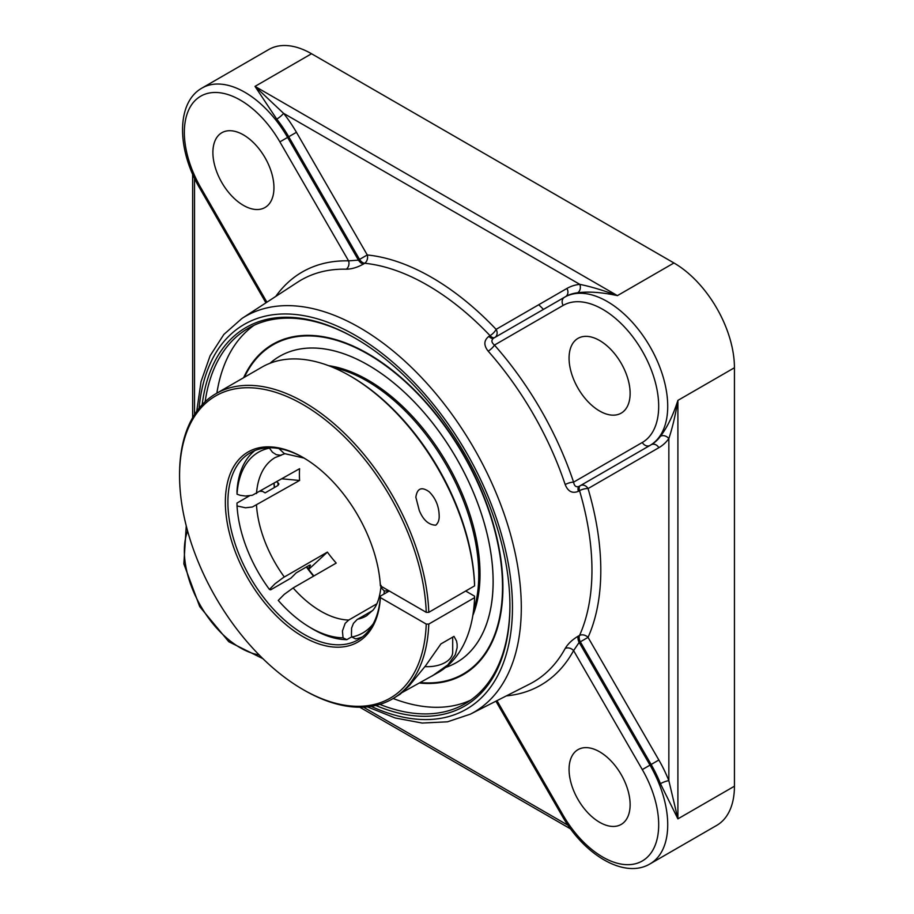 <?xml version="1.0" encoding="UTF-8"?>
<svg xmlns="http://www.w3.org/2000/svg" width="914" height="914" viewBox="0 0 914 914"><rect width="100%" height="100%" fill="white"/><g stroke="black" fill="none" stroke-linecap="round" stroke-linejoin="round"><path stroke-width="1.37" d="M509.921 605.262A216.778 125.161 60 0 1 465.02 703.757A216.778 125.161 60 0 1 379.847 704.386M205.124 401.749A216.778 125.161 60 0 1 248.242 328.297A216.778 125.161 60 0 1 356.003 338.671M375.814 705.471A218.572 126.189 -120 0 0 509.921 605.993A218.572 126.189 -120 0 0 355.363 338.306A218.572 126.189 -120 0 0 202.165 404.708M254.126 325.258A216.778 125.161 -120 0 0 216.869 393.157M393.169 698.513A216.778 125.161 -120 0 0 470.596 700.193M419.24 682.998A190.672 110.08 -120 0 0 502.906 587.256A190.672 110.08 -120 0 0 394.517 372.021A190.672 110.08 -120 0 0 243.627 377.699M367.382 706.853L395.214 717.981L422.177 723.054L447.506 721.809L470.356 714.165A228.557 131.959 -120 0 0 521.3 607.57A228.557 131.959 -120 0 0 419.206 375.128A228.557 131.959 -120 0 0 241.913 318.483L297.564 282.22A232.133 134.027 60 0 1 346.2 269.196C351.65 269.162 357.431 267.425 363.566 263.986L364.663 263.266A232.773 134.392 60 0 1 490.064 335.678L488.899 336.352C483.792 340.339 483.552 345.275 488.167 351.147A232.133 134.027 60 0 1 565.183 484.557C567.937 491.492 572.335 493.754 578.379 491.332L579.545 490.658A6.398 2.011 163.5 0 1 588.045 488.579L658.857 447.7A91.937 53.081 -120 0 0 668.854 438.583L668.854 780.67A91.937 53.081 -120 0 0 658.857 760.014L588.045 637.366A6.398 4.821 24.2 0 0 579.545 635.459L578.379 636.041A6.398 3.69 -116.7 0 0 579.156 642.405L573.592 650.597L642.291 769.588A79.141 45.689 60 0 1 642.291 860.977A79.141 45.689 60 0 1 563.15 815.277L562.133 815.871C584.046 854.819 624.376 879.245 650.003 863.901L716.725 825.388A85.539 49.39 -120 0 0 734.433 786.223L677.902 818.864L668.854 780.67A6.398 1.302 -21.6 0 0 660.434 783.686L677.902 818.864L677.902 400.389C673.035 415.516 667.22 427.489 660.434 436.286A6.398 5.061 -144 0 1 668.854 438.583C672.453 427.729 675.469 415.002 677.902 400.389L734.433 367.748L734.433 786.223M660.434 436.286A85.539 49.39 60 0 1 651.134 444.764L580.321 485.654A6.398 5.221 -120 0 1 588.045 488.579A239.16 138.083 -120 0 1 588.045 637.366L580.321 641.822L651.134 764.481A85.539 49.39 60 0 1 660.434 783.686M565.183 484.557A6.398 1.737 161.5 0 1 573.592 482.158C574.3 486.122 576.151 487.516 579.156 486.328L650.014 445.415A85.539 49.39 -120 0 0 663.118 376.876A85.539 49.39 -120 0 0 607.239 301.494A85.539 49.39 -120 0 0 564.475 297.267L565.595 296.616A85.539 49.39 60 0 1 577.591 292.8C588.605 291.326 601.88 292.274 617.418 295.622C603.548 290.423 591.015 286.665 579.807 284.357A91.937 53.081 -120 0 0 566.92 288.458A6.398 5.221 -120 0 1 565.595 296.616L493.617 338.169C491.092 340.168 491.378 342.464 494.451 345.081A6.398 1.737 -41.5 0 1 488.167 351.147M543.464 309.389A205.616 118.717 -120 0 0 538.734 304.728M493.137 581.59A176.825 102.082 -120 0 0 368.102 365.04A176.825 102.082 -120 0 0 269.984 363.281A176.813 102.082 -120 0 1 409.118 396.745A176.813 102.082 -120 0 1 493.103 581.601A176.813 102.082 -120 0 1 445.598 667.437A176.825 102.082 -120 0 0 493.137 581.59M578.379 636.041C572.358 639.617 567.96 643.764 565.183 648.483A232.133 134.027 60 0 1 529.583 684.095L470.356 714.165M658.857 760.014L650.014 765.132L579.156 642.405L580.321 641.822A6.398 3.69 -116.7 0 1 579.545 635.459A232.773 134.392 60 0 0 579.545 490.658A6.398 3.439 -120 0 1 580.321 485.654L579.156 486.328A6.398 3.439 -120 0 0 578.379 491.332M488.899 336.352A6.398 3.439 -120 0 0 493.617 338.169L564.475 297.267A6.398 5.221 -120 0 0 563.15 305.413A79.141 45.689 60 0 1 642.291 351.102A79.141 45.689 60 0 1 642.291 442.49L573.592 482.158A238.52 137.717 -120 0 0 494.451 345.081L563.15 305.413M346.2 269.196A6.398 4.924 91.3 0 0 348.577 260.856L358.448 260.136A6.398 3.69 -123.3 0 0 363.566 263.986M577.591 292.8A6.398 5.061 84 0 0 579.807 284.357L283.557 113.325A6.398 1.302 -38.4 0 1 276.736 119.106A85.539 49.39 60 0 1 288.721 136.757L296.444 132.302A91.937 53.081 -120 0 0 283.557 113.325L255.006 86.384L276.736 119.106M506.367 695.874A238.52 137.717 -120 0 0 573.592 650.597A6.398 4.924 28.7 0 0 565.183 648.483M734.433 367.748A85.539 49.39 -120 0 0 673.949 262.981L311.537 53.743A85.539 49.39 -120 0 0 268.773 49.516L202.063 88.03C175.956 102.551 176.939 149.702 199.72 188.147L200.737 187.564A79.141 45.689 60 0 1 200.737 96.176A79.141 45.689 60 0 1 279.878 141.876L348.577 260.856A238.52 137.717 -120 0 0 275.754 296.433M569.068 769.405A43.175 24.929 60 0 1 578.014 749.64A43.175 24.929 60 0 1 611.283 761.213A43.175 24.929 60 0 1 630.123 804.663A43.175 24.929 60 0 1 621.189 824.428A43.175 24.929 60 0 1 587.919 812.854A43.175 24.929 60 0 1 569.068 769.405M273.949 187.747A43.175 24.929 60 0 1 265.014 207.512A43.175 24.929 60 0 1 231.733 195.939A43.175 24.929 60 0 1 212.893 152.489A43.175 24.929 60 0 1 221.839 132.724A43.175 24.929 60 0 1 255.109 144.298A43.175 24.929 60 0 1 273.949 187.747M599.595 411.003A43.175 24.929 60 0 1 571.387 372.958A43.175 24.929 60 0 1 578.014 338.363A43.175 24.929 60 0 1 599.595 340.499A43.175 24.929 60 0 1 627.804 378.545A43.175 24.929 60 0 1 621.189 413.139A43.175 24.929 60 0 1 599.595 411.003M658.857 447.7A6.398 5.221 -120 0 0 651.134 444.764L650.014 445.415A6.398 5.221 -120 0 1 642.291 442.49M309.64 565.149A104.105 60.107 -120 0 0 310.166 565.869L310.429 565.081L308.898 565.526L296.182 572.872L290.995 578.082L270.647 589.838L269.447 589.45L274.954 583.817L283.283 577.602L327.395 552.113L308.669 569.388M260.444 491.309L262.421 491.309L265.14 492.875L277.867 485.54L278.919 483.997L277.856 482.592A104.105 60.107 -120 0 0 278.062 485.414M310.166 565.869L308.167 568.714M351.799 636.795L346.806 639.674L343.047 637.823L342.43 630.98L345.161 623.371L348.725 620.058L376.797 603.846M254.892 450.556A107.932 62.323 -120 0 0 236.977 491.309L237.046 494.211L240.233 495.319L245.455 496.039L252.378 495.251L299.598 468.699A91.389 52.761 60 0 0 299.392 474.457A91.389 52.761 60 0 0 299.598 480.456L252.378 506.996L245.455 507.784L237.046 505.956L236.977 503.054L249.499 495.822M276.691 481.918L277.856 482.592M302.957 689.499L304.225 690.23A176.299 101.785 -120 0 0 392.369 698.97A176.299 101.785 -120 0 0 428.78 624.079L426.244 624.079A174.494 100.746 60 0 1 302.957 689.499A174.494 100.746 60 0 1 179.567 475.783A174.494 100.746 60 0 1 300.409 403.108A174.494 100.746 60 0 1 426.244 612.323L380.384 585.851A109.737 63.352 -120 0 0 302.957 457.423A109.737 63.352 -120 0 0 225.381 500.278A109.737 63.352 -120 0 0 299.564 634.579A109.737 63.352 -120 0 0 380.384 597.596L380.384 596.134L389.284 590.992L384.257 590.947L382.006 588.65L381.104 586.274M372.752 610.483L357.168 619.498L353.455 623.371L351.593 628.067L351.433 635.161L351.867 637.035L355.615 638.886A107.932 62.323 -120 0 0 362.458 636.875M278.93 448.534L284.277 453.538L304.099 458.097M237.046 494.211A104.345 60.244 60 0 1 269.447 448.123L269.539 447.757M284.768 453.755L280.495 455.252L276.257 454.669L272.429 452.202L269.447 448.111M348.725 620.058A91.389 52.761 60 0 1 293.12 587.953L336.215 563.081A91.389 52.761 60 0 1 327.395 552.113M282.038 478.833L299.598 480.456M293.12 587.953L284.277 594.34L278.256 600.418A104.345 60.244 60 0 0 308.646 626.581L311.046 628.044A107.932 62.323 -120 0 0 346.806 639.674M343.047 637.823A104.345 60.244 60 0 1 308.646 626.581M269.447 589.45A104.345 60.244 60 0 1 237.046 505.956M384.257 590.947A104.345 60.244 60 0 1 384.017 594.031M373.141 623.942A104.345 60.244 60 0 1 351.867 637.035M472.824 615.499A158.305 91.4 -120 0 0 480.021 574.049A158.305 91.4 -120 0 0 328.594 365.669M473.509 610.849A158.305 91.4 -120 0 0 478.753 574.78A158.305 91.4 -120 0 0 332.959 367.405M380.384 596.134A107.932 62.323 60 0 1 358.197 639.766A107.932 62.323 60 0 1 304.225 634.419A107.932 62.323 60 0 1 233.71 539.306A107.932 62.323 60 0 1 250.253 452.807A107.932 62.323 60 0 1 303.597 457.8M426.244 624.079L380.384 597.596M474.583 585.885L474.572 584.412A174.494 100.746 -120 0 0 351.296 376.637L350.016 375.905A176.299 101.785 60 0 1 474.583 585.885L428.78 612.323A176.299 101.785 -120 0 0 349.571 438.377A176.299 101.785 -120 0 0 216.081 393.614A176.299 101.785 -120 0 0 179.567 474.32L179.567 475.783M426.244 612.323L428.78 612.323M216.081 393.614L261.872 367.165A176.299 101.785 60 0 1 350.016 375.905M435.761 525.184C428.7 524.967 423.193 520.055 419.263 510.446L415.847 497.216C417.184 488.225 421.651 486.419 429.249 491.835C435.635 498.244 438.937 506.196 439.177 515.679C439.371 519.837 438.229 523.014 435.761 525.184M313.856 575.98A109.737 63.352 60 0 1 306.75 566.76M274.486 487.493A109.737 63.352 60 0 1 274.074 483.437M273.972 483.495A107.932 62.323 -120 0 0 274.337 487.573M306.396 566.977A107.932 62.323 -120 0 0 313.525 576.174M465.672 591.027L474.572 596.168L474.583 597.642A176.299 101.785 60 0 1 438.172 672.533L402.331 692.412M474.583 597.642L428.78 624.079M392.369 698.97L400.149 694.217L409.312 685.637L425.421 665.986L440.914 643.924L453.995 636.373L456.554 641.091L457.126 644.301L457.126 647.683L455.309 654.698L447.86 664.878L432.322 675.903M424.964 666.603A25.181 14.544 0 0 0 452.693 652.128L452.693 637.115M199.069 408.272A222.159 128.268 60 0 1 363.281 340.168A222.159 128.268 60 0 1 512.457 607.456A222.159 128.268 60 0 1 371.175 706.373M194.522 414.59L194.522 178.276M650.003 863.901A85.539 49.39 -120 0 0 650.014 765.132L642.291 769.588M568.085 825.308L363.429 707.15M651.134 444.764L579.156 486.328M244.415 377.242A190.089 109.749 60 0 1 394.951 372.832A190.089 109.749 60 0 1 502.517 587.005A190.089 109.749 60 0 1 420.086 682.552M494.782 337.506A6.398 3.439 60 0 1 490.064 335.678A6.398 2.011 136.5 0 0 496.108 329.348A6.398 5.221 -120 0 1 494.794 337.495M566.92 288.458L496.108 329.348A239.16 138.083 -120 0 0 367.268 254.96A6.398 4.821 -84.2 0 1 364.663 263.266A6.398 3.69 56.7 0 1 359.545 259.416L367.268 254.96L296.444 132.302M202.063 88.03A85.539 49.39 -120 0 1 244.826 92.268A85.539 49.39 -120 0 1 287.602 137.408L288.721 136.757L359.545 259.416L358.448 260.136L287.602 137.408L279.878 141.876M563.15 815.277L496.965 700.65M259.142 654.915A79.141 45.689 60 0 1 200.737 606.039A79.141 45.689 60 0 1 187.61 531.023M266.911 302.191L200.737 187.564M311.537 53.743L255.006 86.384L617.418 295.622L673.949 262.981M284.311 576.985A91.389 52.761 60 0 1 256.503 505.328M256.503 493.583A91.389 52.761 60 0 1 275.228 457.503L281.558 455.092M381.081 585.348C380.11 596.442 377.471 604.657 373.163 609.969L366.617 615.785A91.389 52.761 60 0 1 357.545 619.269M192.648 417.675L192.648 174.186M570.69 828.975L359.808 707.23M241.913 318.483L223.861 334.444L210.117 355.752L201.023 381.641L196.75 411.3M562.133 815.871L495.914 701.187M186.25 525.893L183.851 563.892L199.72 606.633L228.797 641.742L262.901 658.663M265.928 302.831L199.72 188.147"/></g></svg>
